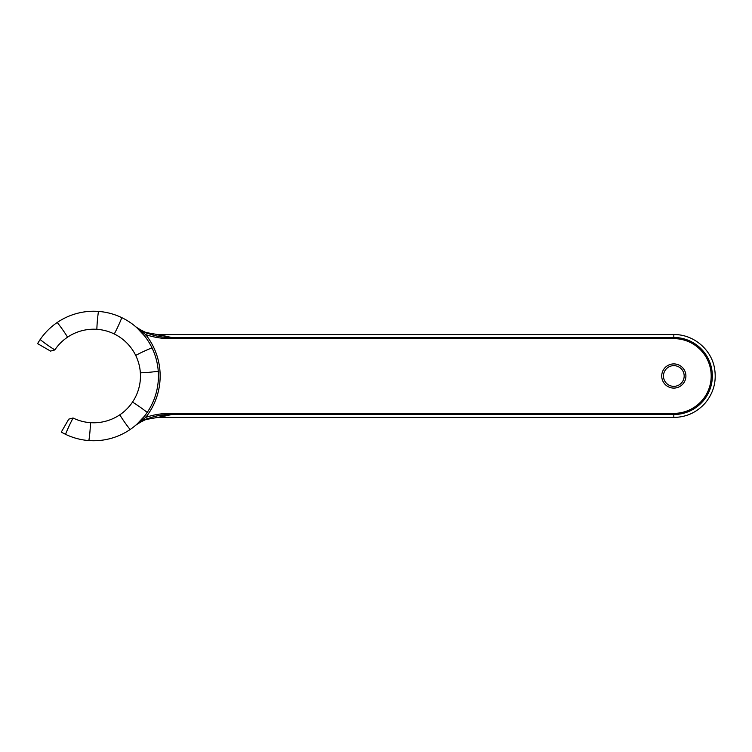 <?xml version="1.0" encoding="UTF-8"?>
<svg xmlns="http://www.w3.org/2000/svg" width="752" height="752" viewBox="0 0 752 752"><rect width="100%" height="100%" fill="white"/><g stroke="black" fill="none" stroke-linecap="round" stroke-linejoin="round"><path stroke-width="0.56" stroke-dasharray="3.76 2.82" d="M168.316 336.661L163.692 335.674M162.272 335.401L161.351 335.223M160.937 335.148L160.082 334.997M160.016 334.988L158.992 334.8M158.822 334.772L157.92 334.621M673.82 417.435L673.82 413.374A37.374 37.374 0 0 0 711.195 376A37.374 37.374 0 0 0 673.82 338.626L171.729 338.626C162.733 338.776 154.057 337.441 145.691 334.602L135.933 326.932M171.729 338.626L171.729 337.488L147.843 333.578M146.189 332.957L136.488 327.383M136.394 424.683L139.411 422.511M143.312 420.312L143.923 420.02M145.644 419.259L146.161 419.052M147.853 418.422L152.553 417.05M152.882 416.965L155.213 416.458M156.172 416.27L157.901 415.969M158.108 415.941L159.875 415.668M160.9 415.518L162.206 415.348M163.184 415.226L164.669 415.066M165.496 414.972L166.944 414.841M135.595 425.341L145.691 417.398L144.337 416.317L136.911 424.194M157.591 417.435L161.088 416.824M161.342 416.777L162.752 416.505M163.118 416.439L163.72 416.317M167.677 415.48L168.316 415.339M169.209 415.132L170.131 414.907M171.136 414.662L171.729 414.512L171.729 413.374C162.808 413.205 154.122 414.549 145.691 417.398A66.477 66.477 0 0 0 145.691 334.602L144.337 335.683L136.911 327.806M661.732 376A12.088 12.088 0 0 1 673.82 363.912A12.088 12.088 0 0 1 685.909 376A12.088 12.088 0 0 1 673.82 388.088A12.088 12.088 0 0 1 661.732 376M663.461 376A10.359 10.359 0 0 1 673.82 365.641A10.359 10.359 0 0 1 684.179 376A10.359 10.359 0 0 1 673.82 386.359A10.359 10.359 0 0 1 663.461 376M135.698 355.423A153.502 153.502 0 0 1 151.989 347.866A153.502 153.502 0 0 0 135.698 355.423A153.502 153.502 0 0 1 151.989 347.866A64.747 64.747 0 0 0 121.815 317.682A153.502 153.502 0 0 1 114.257 333.982A153.502 153.502 0 0 0 121.815 317.682A153.502 153.502 0 0 1 114.257 333.982A46.793 46.793 0 0 1 140.361 372.813A153.502 153.502 0 0 0 158.249 371.215A153.502 153.502 0 0 1 140.361 372.813A46.793 46.793 0 0 1 119.775 414.831A153.502 153.502 0 0 0 130.105 429.524A153.502 153.502 0 0 1 119.775 414.831A46.793 46.793 0 0 1 73.094 418.018A153.502 153.502 0 0 0 65.537 434.318A153.502 153.502 0 0 1 73.094 418.018A46.793 46.793 0 0 1 73.038 417.999L68.77 419.137L61.297 432.071A64.747 64.747 0 0 0 65.537 434.318A153.502 153.502 0 0 1 73.094 418.018M54.84 349.896A153.502 153.502 0 0 1 40.147 339.566A64.747 64.747 0 0 0 37.6 343.626L50.534 351.09L54.802 349.953A46.793 46.793 0 0 1 54.84 349.896A153.502 153.502 0 0 1 40.147 339.566A153.502 153.502 0 0 0 54.84 349.896A46.793 46.793 0 0 1 96.858 329.32A153.502 153.502 0 0 1 98.465 311.431A153.502 153.502 0 0 0 96.858 329.32A46.793 46.793 0 0 1 114.257 333.982M40.147 339.566A64.747 64.747 0 0 1 57.237 322.476A153.502 153.502 0 0 1 67.577 337.169A153.502 153.502 0 0 0 57.237 322.476A153.502 153.502 0 0 1 67.577 337.169M96.858 329.32A153.502 153.502 0 0 1 98.465 311.431A64.747 64.747 0 0 0 57.237 322.476M90.484 422.68A153.502 153.502 0 0 1 88.886 440.569A153.502 153.502 0 0 0 90.484 422.68A153.502 153.502 0 0 1 88.886 440.569A64.747 64.747 0 0 1 65.537 434.318M88.886 440.569A64.747 64.747 0 0 0 130.105 429.524A153.502 153.502 0 0 1 119.775 414.831M132.512 402.104A153.502 153.502 0 0 1 147.204 412.434A153.502 153.502 0 0 0 132.512 402.104A153.502 153.502 0 0 1 147.204 412.434A64.747 64.747 0 0 1 130.105 429.524M147.204 412.434A64.747 64.747 0 0 0 158.249 371.215A153.502 153.502 0 0 1 140.361 372.813M151.989 347.866A64.747 64.747 0 0 1 158.249 371.215M98.465 311.431A64.747 64.747 0 0 1 121.815 317.682M144.337 335.683A64.747 64.747 0 0 1 144.337 416.317A64.747 64.747 0 0 0 144.337 335.683A64.747 64.747 0 0 1 144.337 416.317A64.747 64.747 0 0 0 144.337 335.683M673.82 338.626L673.82 334.565M171.729 414.512L673.82 414.512A38.512 38.512 0 0 0 712.341 376A38.512 38.512 0 0 0 673.82 337.488L171.729 337.488M673.82 413.374L171.729 413.374"/><path stroke-width="1.13" d="M135.36 326.453C134.721 326.133 141.743 331.453 145.756 332.469L157.591 334.565L673.82 334.565L673.82 337.488L171.729 337.488L171.729 338.626C162.808 338.795 154.122 337.451 145.691 334.602L135.595 326.659C146.367 334.161 158.409 337.77 171.729 337.488L157.591 334.565L168.316 336.661M163.353 335.608L162.507 335.448M147.843 333.578L146.189 332.957M136.488 327.383L135.933 326.932M166.944 414.841L171.729 414.512C158.371 414.239 146.33 417.849 135.595 425.341L136.394 424.683M139.411 422.511L141.244 421.402M141.526 421.242L143.312 420.312M143.923 420.02L145.644 419.259M146.161 419.052L147.853 418.422M155.213 416.458L156.172 416.27M159.875 415.668L160.9 415.518M162.206 415.348L163.184 415.226M164.669 415.066L165.496 414.972M135.36 425.547L135.36 425.547C134.721 425.867 141.743 420.547 145.756 419.531L157.591 417.435L673.82 417.435L673.82 414.512L171.729 414.512L157.591 417.435L171.729 414.512L171.729 413.374C162.733 413.224 154.057 414.559 145.691 417.398L135.595 425.341M163.72 416.317L167.677 415.48M168.316 415.339L169.209 415.132M170.131 414.907L171.136 414.662M136.911 424.194L144.337 416.317L145.691 417.398A66.477 66.477 0 0 0 145.691 334.602L144.337 335.683L136.911 327.806M685.909 376A12.088 12.088 0 0 0 667.776 365.528A12.088 12.088 0 0 0 667.776 386.472A12.088 12.088 0 0 0 685.909 376M684.179 376A10.359 10.359 0 0 0 668.641 367.032A10.359 10.359 0 0 0 668.641 384.968A10.359 10.359 0 0 0 684.179 376M67.577 337.169A153.502 153.502 0 0 0 57.237 322.476A64.747 64.747 0 0 0 37.6 343.626L50.534 351.09L54.802 349.953A46.793 46.793 0 0 1 140.361 372.813A46.793 46.793 0 0 1 73.094 418.018A46.793 46.793 0 0 1 73.038 417.999L68.77 419.137L61.297 432.071A64.747 64.747 0 0 0 88.886 440.569A153.502 153.502 0 0 0 90.484 422.68M40.147 339.566A153.502 153.502 0 0 0 54.84 349.896M57.237 322.476A64.747 64.747 0 0 1 147.204 412.434A64.747 64.747 0 0 1 88.886 440.569M114.257 333.982A153.502 153.502 0 0 0 121.815 317.682M98.465 311.431A153.502 153.502 0 0 0 96.858 329.32M119.775 414.831A153.502 153.502 0 0 0 130.105 429.524M147.204 412.434A153.502 153.502 0 0 0 132.512 402.104M140.361 372.813A153.502 153.502 0 0 0 158.249 371.215M151.989 347.866A153.502 153.502 0 0 0 135.698 355.423M73.094 418.018A153.502 153.502 0 0 0 65.537 434.318M673.82 413.374A37.374 37.374 0 0 0 711.195 376A37.374 37.374 0 0 0 673.82 338.626L673.82 337.488A38.512 38.512 0 0 1 712.341 376A38.512 38.512 0 0 1 673.82 414.512L673.82 413.374L171.729 413.374M673.82 338.626L171.729 338.626M673.82 334.565C692.93 334.208 710.866 348.815 714.4 367.596C716.825 380.766 713.798 392.535 705.329 402.912C696.954 412.35 686.444 417.2 673.82 417.435"/></g></svg>
